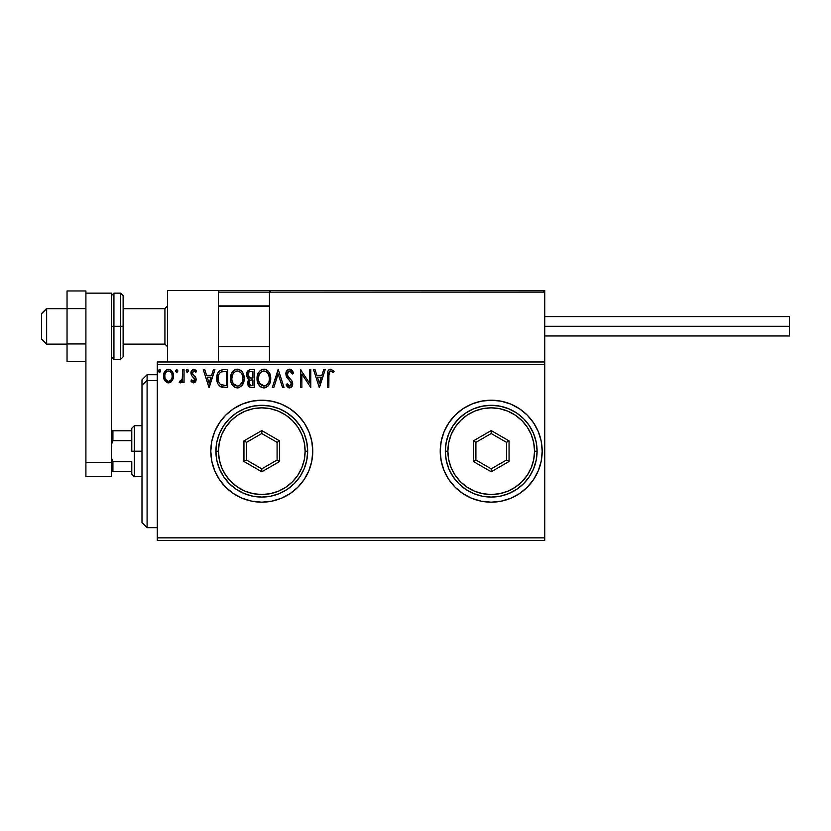 <?xml version="1.0" encoding="UTF-8"?>
<svg xmlns="http://www.w3.org/2000/svg" width="831" height="831" viewBox="0 0 831 831"><rect width="100%" height="100%" fill="white"/><g stroke="black" fill="none" stroke-linecap="round" stroke-linejoin="round"><path stroke-width="1.25" d="M440.222 451.212A50.982 50.982 0 0 0 444.097 470.678M448.823 479.518A50.982 50.982 0 0 0 462.867 493.562L471.696 498.288L481.263 501.186L491.204 502.173A50.982 50.982 0 0 0 542.186 451.191A50.982 50.982 0 0 1 491.204 502.173A50.982 50.982 0 0 1 440.222 451.191L441.209 461.132L444.107 470.699A50.982 50.982 0 0 0 448.813 479.508M462.898 493.583A50.982 50.982 0 0 0 491.194 502.173M210.804 451.223A50.982 50.982 0 0 0 214.678 470.668M261.796 502.173A50.982 50.982 0 0 0 271.727 501.186L281.304 498.288L290.112 493.572L297.841 487.236L304.177 479.508A50.982 50.982 0 0 0 308.872 470.73L311.791 461.132L312.768 451.191A50.982 50.982 0 0 1 261.786 502.173A50.982 50.982 0 0 1 210.804 451.191L211.791 461.132L214.689 470.699A50.982 50.982 0 0 0 219.384 479.487L225.741 487.236L233.469 493.572L242.278 498.288L251.845 501.186L261.786 502.173L271.737 501.186A50.982 50.982 0 0 0 304.156 479.539M219.415 479.529A50.982 50.982 0 0 0 261.775 502.173M308.903 470.658A50.982 50.982 0 0 0 312.768 451.233M157.277 540.41L544.741 540.41L157.277 540.41L157.277 364.518L544.741 364.518L544.741 537.854L157.277 537.854L157.277 540.41M269.441 361.973L157.277 361.973L157.277 537.854L544.741 537.854L544.741 540.41L544.741 364.518L157.277 364.518L157.277 361.973L269.441 361.973L269.441 292.128L269.441 361.973L544.741 361.973L544.741 364.518L544.741 361.973L269.441 361.973M172.183 380.723L173.212 378.521L173.45 374.937L172.297 371.675L170.698 370.003L168.485 369.39L166.273 370.013L163.738 373.794L164.185 379.674L167.384 382.738L169.586 382.738L171.487 381.595L173.523 376.1C173.554 372.402 171.872 370.159 168.485 369.39C165.099 370.169 163.416 372.402 163.458 376.1L164.787 380.733L168.485 382.883L172.183 380.723M182.675 369.618L184.046 369.618L182.675 369.618L182.238 379.362L179.236 382.437L181.096 382.675L182.675 380.733L182.675 382.655L184.046 382.655L184.046 369.618L184.046 382.655L184.046 369.618L182.675 369.618L182.456 378.479L179.236 382.437L180.285 382.883L182.675 380.733L182.675 382.655L184.046 382.655L182.675 382.655M193.55 382.883L195.545 381.741L196.147 378.946L195.399 376.931L192.605 374.334L192.387 372.35L193.955 370.99L195.836 372.361L196.625 371.156L193.8 369.39L191.296 371.228L191.359 375.176L194.776 379.216L193.768 381.242L191.712 379.912L190.901 381.034L192.034 382.27L193.55 382.883L196.168 379.466L195.732 377.451L192.605 374.334L192.283 373.088L193.955 370.99L195.836 372.361L196.625 371.156L193.8 369.39C191.857 369.805 190.891 371.062 190.901 373.15L191.359 375.176L194.797 379.528L193.467 381.284L191.712 379.912L190.901 381.034L193.55 382.883M223.591 369.618L219.841 370.564L217.878 372.984L216.839 376.744L217.151 381.751L218.148 384.275L220.516 386.675L227.736 387.464L227.736 369.618L223.591 369.618C218.833 370.262 216.548 373.161 216.756 378.313C216.548 381.969 217.888 384.805 220.786 386.82L227.736 387.464L227.736 369.618L227.736 387.464L225.035 387.464M250.702 369.618L254.276 369.618L249.788 369.712L247.067 371.997L246.662 376.1L247.586 378.012L249.31 379.248L248.022 380.93L247.69 383.901L249.643 387.08L254.276 387.464L254.276 369.618L254.276 387.464L254.276 369.618L250.702 369.618C247.918 370.044 246.516 371.737 246.495 374.677L249.31 379.248L247.638 383.039C247.669 385.854 249.03 387.319 251.751 387.464L250.889 387.412M273.835 387.464L272.35 387.464L278.063 369.618L272.35 387.464L273.835 387.464L278.177 373.919L282.519 387.464L284.015 387.464L278.292 369.618L284.015 387.464L278.292 369.618L272.35 387.464L273.835 387.464L278.177 373.919L282.519 387.464L284.015 387.464L282.519 387.464M309.402 369.618L309.402 382.894L300.479 369.618L300.479 387.464L301.861 387.464L301.861 374.147L310.784 387.464L310.784 369.618L309.402 369.618L310.784 369.618L309.402 369.618L309.402 382.894L300.479 369.618L300.479 387.464L301.861 387.464L301.861 374.147L310.784 387.464L310.784 369.618L310.493 387.464M328.847 375.591L329.845 371.322L331.226 371.062L333.418 372.589L334.114 371.218L330.738 369.161L328.899 369.805L327.83 371.457L327.476 387.464L328.847 387.464L328.847 375.591C328.432 373.399 329.066 371.873 330.759 370.99L333.418 372.589L334.114 371.218L330.738 369.161C328.016 370.086 326.926 372.174 327.476 375.415L327.476 387.464L328.847 387.464L328.92 373.524M448.823 479.508L444.107 470.699L448.823 479.508L455.159 487.236L462.888 493.572M491.204 502.173L501.155 501.186L510.722 498.288L519.531 493.572L527.259 487.236L533.595 479.508L538.311 470.699L541.21 461.132L542.186 451.191L541.21 441.24L538.311 431.673L533.595 422.865L527.259 415.136L519.531 408.8L510.722 404.084L501.155 401.186L491.204 400.21L481.263 401.186L471.696 404.084L462.888 408.8L455.159 415.136L448.823 422.865L444.107 431.673L441.209 441.24L440.222 451.191A50.982 50.982 0 0 1 491.204 400.21A50.982 50.982 0 0 1 542.186 451.191L541.75 457.839M214.689 470.699L219.405 479.508M297.841 487.236L304.177 479.508L308.893 470.699M312.768 451.191L311.791 441.24L308.893 431.673L304.177 422.865L297.841 415.136L290.112 408.8L281.304 404.084L271.737 401.186L261.786 400.21L251.845 401.186L242.278 404.084L233.469 408.8L225.741 415.136L219.405 422.865L214.689 431.673L211.791 441.24L210.804 451.191A50.982 50.982 0 0 1 261.786 400.21A50.982 50.982 0 0 1 312.768 451.191M323.695 369.618L325.191 369.618L319.468 387.464L325.191 369.618L323.695 369.618L321.867 375.332L316.85 375.332L315.022 369.618L313.526 369.618L319.239 387.464L325.191 369.618L323.695 369.618L321.867 375.332L316.85 375.332L315.022 369.618L313.526 369.618L319.239 387.464L313.526 369.618L315.022 369.618M289.614 369.161L286.799 370.792L285.843 373.992L286.726 377.16L291.12 382.603L291.234 384.628L290.31 385.896L288.71 385.854L287.142 383.797L286.072 384.898L287.401 386.914L289.52 387.921L291.941 386.519L292.668 383.049L291.723 380.598L287.671 375.768L287.37 372.942L289.707 370.99L291.484 372.07L292.502 373.96L293.623 373.057L291.66 369.93L289.614 369.161C287.121 369.702 285.864 371.312 285.843 373.992L291.338 383.829L289.531 386.083L287.142 383.797L286.072 384.898L289.52 387.921C291.671 387.454 292.73 386.062 292.709 383.756L292.003 381.034L287.671 375.768L287.214 374.012L289.707 370.99L292.502 373.96L293.623 373.057L289.614 369.161M270.74 378.458C270.813 373.379 268.517 370.283 263.863 369.161C259.21 370.325 256.935 373.451 257.018 378.541C256.924 383.693 259.241 386.82 263.967 387.921C268.59 386.706 270.844 383.548 270.74 378.458L269.088 372.361L266.886 370.055L264.258 369.172L262.274 369.39L259.625 371.135L257.911 373.836L257.039 377.741L257.392 381.751L258.67 384.711L260.903 387.038L263.157 387.869L265.546 387.672L268.195 385.896L269.95 382.956L270.719 379.258M244.21 378.458L243.306 373.773L241.572 371.093L238.902 369.38L235.734 369.39L233.085 371.135L231.371 373.836L230.509 377.741L230.862 381.751L232.14 384.711L234.363 387.038L239.016 387.672L242.61 384.608L244.21 378.458C244.272 373.379 241.977 370.283 237.323 369.161C232.68 370.325 230.395 373.451 230.478 378.541C230.395 383.693 232.711 386.82 237.427 387.921C242.05 386.706 244.304 383.548 244.21 378.458M213.432 369.618L214.928 369.618L209.204 387.464L214.928 369.618L213.432 369.618L211.604 375.332L206.587 375.332L204.758 369.618L203.263 369.618L208.976 387.464L214.928 369.618L213.432 369.618L211.604 375.332L206.587 375.332L204.758 369.618L203.263 369.618L208.976 387.464L203.263 369.618L204.758 369.618M187.38 372.35L186.102 370.875L187.245 369.39L188.388 370.875L188.107 369.888L187.12 369.4L186.258 370.117L186.985 372.33L188.377 371.135L187.245 372.361L188.388 370.875L187.245 369.39L186.102 370.875L187.245 372.361L186.102 370.875L187.245 369.39L188.377 370.616M177.865 370.875L176.723 369.39L177.865 370.875L176.463 369.421L175.642 371.384L176.463 372.33L177.585 371.862L177.865 370.875L176.723 372.361L177.865 370.875L176.723 372.361L175.58 370.875L176.723 372.361L175.58 370.875L176.723 369.39L175.58 370.875M159.697 372.35L158.42 370.875L159.562 369.39L160.705 370.875L160.061 369.525L159.074 369.525L158.711 371.862L159.822 372.33L160.695 371.135L159.562 372.361L160.705 370.875L159.562 369.39L158.42 370.875L159.438 372.35M541.21 441.24L542.186 451.191A50.982 50.982 0 0 0 541.21 441.261M533.595 479.508L532.92 480.505M312.768 451.14A50.982 50.982 0 0 0 308.903 431.715M308.872 431.642A50.982 50.982 0 0 0 304.198 422.896M304.156 422.834A50.982 50.982 0 0 0 261.796 400.21M261.775 400.21A50.982 50.982 0 0 0 219.415 422.844M219.384 422.886A50.982 50.982 0 0 0 214.699 431.653M214.678 431.705A50.982 50.982 0 0 0 210.804 451.15M211.791 441.24L210.804 451.191M541.21 441.219A50.982 50.982 0 0 0 491.214 400.21M491.194 400.21A50.982 50.982 0 0 0 462.898 408.79M462.867 408.81A50.982 50.982 0 0 0 448.823 422.854M448.813 422.865A50.982 50.982 0 0 0 444.118 431.663M444.097 431.694A50.982 50.982 0 0 0 440.222 451.171M533.595 422.865L531.684 420.185M455.159 487.236L456.863 488.867M538.311 470.699L539.246 468.269M328.847 387.464L327.476 387.464M327.487 374.563L327.518 373.68M327.518 373.607L327.591 372.735M327.881 371.312L328.172 370.678M334.114 371.218L333.418 372.589L330.416 371.031M330.094 371.156L329.003 372.828M319.364 383.153L317.442 377.17L321.275 377.17L319.364 383.153L317.442 377.17L321.275 377.17L319.364 383.153M301.861 387.464L300.479 387.464L300.791 369.618M292.502 370.865L293.623 373.057L292.502 373.96L292.055 372.984M290.237 371.073L289.707 370.99M287.256 373.472L287.983 376.298M287.433 375.238L287.671 375.768M288.357 376.817L289.936 378.614M292.709 383.756L291.941 386.519M288.918 387.848L288.367 387.651M286.072 384.898L287.349 384.182M287.142 383.797L289.936 386.041M290.299 385.896L290.892 385.345M291.234 384.608L291.338 383.829M290.85 382.042L290.393 381.377M288.243 379.144L287.183 377.856M286.352 376.412L286.082 375.643M286.072 372.319L288.762 369.276M270.719 379.289L270.657 380.047M270.355 381.658L270.179 382.291M269.94 382.966L269.597 383.777M269.587 383.808L269.151 384.608M268.704 385.283L268.174 385.916M266.149 387.433L265.556 387.661M264.912 387.828L264.372 387.9M263.562 387.9L261.464 387.35M260.903 387.038L260.134 386.457M259.646 385.979L258.68 384.722M259.667 385.989L257.683 382.686M257.35 381.574L257.111 380.183M257.018 378.541L257.039 377.741M257.111 376.921L257.236 376.09M257.631 374.573L257.911 373.836M259.625 371.135L261.401 369.743M262.274 369.39L263.043 369.213M264.653 369.213L265.442 369.38M267.052 370.169L268.091 371.083M268.61 371.696L269.846 373.784M269.275 372.672L269.826 373.753M269.992 374.147L270.355 375.29M263.583 371L263.905 370.99C267.613 371.914 269.441 374.407 269.369 378.469L269.306 377.212M264.549 371.031L265.847 371.447L264.549 371.031M267.302 372.589L268.153 373.711M269.171 376.339L269.369 378.469C269.452 382.561 267.634 385.096 263.905 386.083C260.165 385.137 258.327 382.634 258.389 378.552L258.41 379.196L258.389 378.552C258.306 374.428 260.145 371.914 263.905 370.99M268.673 382.26L266.325 385.293M258.462 379.84L258.41 379.196M259.698 383.475L264.549 386.031L260.674 384.67L258.701 381.107M262.025 371.415L262.627 371.177M258.69 375.976L258.389 378.552L259.095 374.75L260.737 372.309L259.407 374.075M266.585 371.924L267.291 372.568M264.798 385.989L265.536 385.74M267.478 384.254L268.351 382.956M269.296 379.757L269.067 381.034M249.58 387.049L247.638 383.039M248.677 378.926L246.662 376.111M246.537 375.394L246.662 376.1M246.734 372.87L247.067 372.008M247.139 371.852L247.545 371.208M248.427 376.672L249.113 377.399L247.991 375.705L248.095 373.348L247.867 374.677C247.991 372.496 249.155 371.415 251.336 371.447L252.904 371.447L252.904 378.084L250.027 377.866L252.209 378.084L250.027 377.866L247.939 375.487M251.222 385.626L249.009 383.008L249.134 384.026L249.009 383.008C249.082 380.93 250.152 379.902 252.198 379.912L250.931 380.027L252.904 379.912L252.904 385.626L250.318 385.439M250.328 380.255L250.931 380.027M249.342 381.398L249.009 383.008L249.83 380.65M249.456 371.737L250.297 371.509M248.095 373.348L248.365 372.776M249.612 384.94L249.134 384.026M252.198 379.912L252.904 379.912L252.904 385.626L251.481 385.626M244.189 379.289L244.117 380.047M243.826 381.658L243.639 382.291M243.41 382.966L243.057 383.777M243.047 383.808L242.61 384.608M242.164 385.283L241.644 385.906M239.608 387.433L239.027 387.661M238.372 387.828L237.832 387.9M237.022 387.9L234.924 387.35M234.363 387.038L233.594 386.457M233.106 385.979L232.14 384.722L233.127 385.989M232.14 384.711L231.143 382.686M230.81 381.574L230.571 380.183M230.478 378.541L230.509 377.741M230.571 376.921L230.696 376.09M231.091 374.573L231.371 373.836M233.085 371.135L234.872 369.743M235.744 369.39L236.503 369.213M238.123 369.213L238.902 369.38M240.523 370.169L241.551 371.083M242.081 371.706L243.306 373.784M242.745 372.672L243.296 373.753M243.452 374.147L243.826 375.29M232.161 375.976L231.859 378.552C231.766 374.428 233.604 371.914 237.375 370.99L236.721 371.031L237.375 370.99C241.083 371.914 242.901 374.407 242.839 378.469C242.922 382.561 241.094 385.096 237.375 386.083L234.944 385.314L233.168 383.475L237.375 386.083C233.625 385.137 231.787 382.634 231.859 378.552L232.555 374.75L234.197 372.309L232.867 374.075M237.687 371L238.632 371.177M231.859 378.552L231.87 379.196L231.859 378.552M231.932 379.84L231.87 379.196M235.495 371.415L236.097 371.177M242.631 376.339L242.766 377.212M240.772 372.589L241.613 373.711M240.055 371.924L240.751 372.568M237.375 386.083L238.019 386.031L237.375 386.083M238.268 385.989L238.996 385.74M239.235 385.626L238.019 386.031M242.133 382.26L239.795 385.293M222.885 387.35L222.241 387.256M221.815 387.163L221.285 387.017M221.036 386.924L220.506 386.675M217.358 382.489L217.161 381.793M217.14 381.709L216.953 380.816M216.849 380.089L216.808 379.559M216.777 377.503L216.829 376.765M218.262 372.288L218.709 371.644M219.239 371.062L219.841 370.553M222.022 369.733L222.812 369.639M221.056 384.909L221.513 385.127C219.083 383.59 217.951 381.315 218.127 378.313C217.961 375.529 218.989 373.389 221.223 371.904L226.364 371.447L226.364 385.626L220.454 384.493M218.958 374.22L220.236 372.517M221.43 371.821L222.106 371.644M224.463 385.615L223.466 385.542M218.127 378.313L218.314 376.183L218.127 378.313M218.283 380.328L218.169 379.32M219.291 383.153L218.511 381.304M219.394 373.462L218.584 375.134M209.1 383.153L207.179 377.17L211.012 377.17L209.1 383.153L207.179 377.17L211.012 377.17L209.1 383.153M191.161 381.367L191.712 379.912L192.054 380.38M194.464 380.671L194.039 377.804M194.797 379.528L192.595 376.609M193.841 377.617L193.093 377.004M191.525 375.446L190.901 373.15M194.496 369.473L196.106 370.449M196.625 371.156L195.836 372.361L194.766 371.228M194.547 371.114L193.592 371.031M193.249 371.177L192.304 372.714L192.979 374.791M192.283 373.088L194.07 375.674L192.283 373.088M196.168 379.466L195.732 377.461M196.158 379.767L195.836 381.211M195.545 381.741L194.693 382.582M194.714 380.131L194.464 380.681M181.916 381.98L180.701 382.831M180.14 382.873L179.236 382.437L179.891 381.055L180.732 381.252M180.285 382.883L179.236 382.437L180.285 382.883M179.891 381.055L180.504 381.284L179.891 381.055M182.238 379.351L182.54 377.928M182.591 377.357L182.654 375.654M182.664 375.124L182.675 374.002M170.864 382.125L170.147 382.54M170.116 382.551L169.514 382.759M167.446 382.759L166.47 382.364M164.174 379.632L163.79 378.624M163.769 378.521L163.53 377.326M163.52 374.947L164.673 371.686M165.369 370.771L165.951 370.231M166.273 370.013L167.332 369.535M169.077 369.421L169.638 369.535M171.134 370.325L171.737 370.917M172.297 371.686L172.817 372.631M173.056 373.223L173.367 374.397M173.44 377.347L173.212 378.5M167.073 371.364L167.623 371.125M165.026 377.825L164.829 376.09C164.767 373.327 165.982 371.634 168.485 370.99C170.989 371.634 172.214 373.327 172.152 376.09L171.944 374.365L172.152 376.09C172.204 378.863 170.989 380.588 168.485 381.284C165.992 380.588 164.767 378.853 164.829 376.09L164.881 376.973M167.623 381.149L165.639 379.341M169.576 381.065L168.932 381.242M166.21 372.049L167.633 371.114M169.347 371.114L170.916 372.215M170.677 380.255L170.126 380.743M159.697 369.4L160.705 370.875M268.07 373.586L269.306 377.191M265.775 385.626L264.549 386.031M251.658 378.074L251.107 378.043M250.837 378.022L250.287 377.939M248.801 372.195L249.342 371.789M251.336 371.447L252.904 371.447L252.904 378.084L252.209 378.084M233.147 373.597L233.573 372.984M242.122 374.719L242.538 375.924M242.766 379.757L242.538 381.034M233.168 383.475L232.161 381.107M224.889 371.447L226.364 371.447L226.364 385.626L225.461 385.626M220.641 384.639L219.571 383.569M165.037 374.365L165.681 372.766M171.29 372.766L171.944 374.365M171.944 377.825L171.737 378.5M167.478 290.59L218.46 290.59L167.478 290.59L167.478 361.973L167.478 290.59M218.46 361.973L218.46 290.59L218.46 361.973M493.759 290.59L544.741 290.59L544.741 292.128L544.741 290.59L493.759 290.59M46.65 308.696L41.55 313.723L41.55 339.027L41.55 313.536L46.65 308.696L46.65 344.127L46.65 308.696L67.041 308.696L46.65 308.696M167.478 306.182L164.922 308.696L164.922 344.127L164.922 308.696L123.123 308.696L164.922 308.696L167.478 306.182M269.441 306.182L218.46 306.182L269.441 306.182M218.906 291.047L218.46 292.128L218.574 291.536L218.46 292.128L544.741 292.128L544.741 361.973L544.741 292.128L543.796 290.715L270.968 290.59L543.204 290.59L544.741 292.128L269.441 292.128L270.968 290.59L269.556 291.536M544.295 291.047L544.741 292.128M219.986 290.59L321.95 290.59L219.986 290.59M218.46 292.128L269.441 292.128M544.741 326.282L789.45 326.282L789.45 316.601L789.45 326.282L544.741 326.282M789.45 335.973L789.45 326.282L789.45 335.973L544.741 335.973M85.905 343.941L67.041 343.941L67.041 308.623L85.905 308.623L85.905 343.941L85.905 308.623L67.041 308.623L67.041 290.964L85.905 290.964L85.905 293.146L85.905 290.964L67.041 290.964L67.041 343.941L85.905 343.941M67.041 361.599L85.905 361.599L67.041 361.599L67.041 343.941L67.041 361.599M85.905 476.682L85.905 293.146L111.396 293.146L111.396 462.4L111.396 293.146L85.905 293.146L85.905 462.4L111.396 462.4L85.905 462.4L85.905 476.682L111.396 476.682L111.396 462.4L111.396 476.682L85.905 476.682M111.396 356.873L113.94 359.418L113.94 326.282L113.94 359.418L120.568 359.418L123.123 356.873L123.123 326.282L120.568 326.282L120.568 359.418L120.568 326.282L111.396 326.282L113.94 326.282L113.94 293.146L113.94 326.282L123.123 326.282L123.123 295.691L120.568 293.146L120.568 326.282L120.568 293.146L113.94 293.146L111.396 295.691M123.123 356.873L123.123 296.283M147.087 380.505L147.087 374.719L147.087 380.505L157.277 380.505L147.087 380.505L147.087 527.664L147.087 380.505L141.987 385.22L147.087 380.505M141.987 379.809L141.987 385.22L141.987 379.809L147.087 374.719L157.277 374.719M141.987 522.564L141.987 385.22L141.987 522.564L147.087 527.664L157.277 527.664M131.786 430.79L131.786 451.191L134.342 451.191L134.342 425.701L134.342 451.191L141.987 451.191L134.342 451.191L134.342 476.682L134.342 451.191L131.786 451.191L131.786 428.245L131.786 430.79L111.396 430.79L112.923 430.79L112.923 440.679L131.786 440.679L112.923 440.679L112.923 430.79L131.786 430.79M131.786 461.693L131.786 474.127L131.786 461.693L112.923 461.693L111.396 457.715L112.923 461.693L112.923 471.582L131.786 471.582L112.923 471.582L112.923 461.693L131.786 461.693M111.396 444.658L112.923 440.679L111.396 444.658M111.396 471.582L112.923 471.582L111.396 471.582M215.904 451.191L218.46 451.191A43.337 43.337 0 0 1 261.786 407.855A43.337 43.337 0 0 1 305.122 451.191L307.678 451.191A45.882 45.882 0 0 0 261.786 405.299A45.882 45.882 0 0 0 215.904 451.191A45.882 45.882 0 0 1 261.786 405.299A45.882 45.882 0 0 1 307.678 451.191A45.882 45.882 0 0 1 261.786 497.073A45.882 45.882 0 0 1 215.904 451.191L216.787 460.135L219.405 468.746L223.643 476.682L229.346 483.632L236.295 489.334L244.231 493.583L252.842 496.19L261.786 497.073L270.74 496.19L279.351 493.583L287.287 489.334L294.236 483.632L299.939 476.682L304.177 468.746L306.795 460.135L307.678 451.191L306.795 442.237L304.177 433.626L299.939 425.701L294.236 418.741L287.287 413.038L279.351 408.8L270.74 406.182L261.786 405.299L252.842 406.182L244.231 408.8L236.295 413.038L229.346 418.741L223.643 425.701L219.405 433.626L216.787 442.237L215.904 451.191A45.882 45.882 0 0 0 261.786 497.073A45.882 45.882 0 0 0 307.678 451.191L305.122 451.191L304.291 442.736L301.83 434.603L297.82 427.113L292.429 420.548L285.864 415.157L278.375 411.148L270.241 408.686L261.786 407.855L253.341 408.686L245.207 411.148L237.718 415.157L231.153 420.548L225.762 427.113L221.752 434.603L219.291 442.736L218.46 451.191L219.291 459.636L221.752 467.77L225.762 475.259L231.153 481.824L237.718 487.215L245.207 491.225L253.341 493.687L261.786 494.518L270.241 493.687L278.375 491.225L285.864 487.215L292.429 481.824L297.82 475.259L301.83 467.77L304.291 459.636L305.122 451.191A43.337 43.337 0 0 1 261.786 494.518A43.337 43.337 0 0 1 218.46 451.191L215.904 451.191M243.95 461.485L243.95 440.887L261.786 430.583L279.632 440.887L279.632 461.485L261.786 471.79L243.95 461.485L261.786 471.79L279.632 461.485L277.087 460.021L261.786 468.85L246.495 460.021L246.495 442.352L261.786 433.522L277.087 442.352L277.087 460.021L261.786 468.85L261.786 471.79L261.786 468.85L246.495 460.021L243.95 461.485L246.495 460.021L246.495 442.352L243.95 440.887L243.95 461.485M277.087 460.021L279.632 461.485L279.632 440.887L277.087 442.352L277.087 460.021M277.087 442.352L279.632 440.887L261.786 430.583L261.786 433.522L277.087 442.352M261.786 433.522L261.786 430.583L243.95 440.887L246.495 442.352L261.786 433.522M445.323 451.191L447.878 451.191A43.337 43.337 0 0 1 491.204 407.855A43.337 43.337 0 0 1 534.541 451.191L537.096 451.191A45.882 45.882 0 0 0 491.204 405.299A45.882 45.882 0 0 0 445.323 451.191A45.882 45.882 0 0 1 491.204 405.299A45.882 45.882 0 0 1 537.096 451.191A45.882 45.882 0 0 1 491.204 497.073A45.882 45.882 0 0 1 445.323 451.191L446.205 460.135L448.813 468.746L453.061 476.682L458.764 483.632L465.713 489.334L473.649 493.583L482.26 496.19L491.204 497.073L500.158 496.19L508.769 493.583L516.695 489.334L523.655 483.632L529.357 476.682L533.595 468.746L536.213 460.135L537.096 451.191L536.213 442.237L533.595 433.626L529.357 425.701L523.655 418.741L516.695 413.038L508.769 408.8L500.158 406.182L491.204 405.299L482.26 406.182L473.649 408.8L465.713 413.038L458.764 418.741L453.061 425.701L448.813 433.626L446.205 442.237L445.323 451.191A45.882 45.882 0 0 0 491.204 497.073A45.882 45.882 0 0 0 537.096 451.191L534.541 451.191L533.71 442.736L531.248 434.603L527.238 427.113L521.847 420.548L515.282 415.157L507.793 411.148L499.66 408.686L491.204 407.855L482.749 408.686L474.626 411.148L467.136 415.157L460.561 420.548L455.18 427.113L451.171 434.603L448.709 442.736L447.878 451.191L448.709 459.636L451.171 467.77L455.18 475.259L460.561 481.824L467.136 487.215L474.626 491.225L482.749 493.687L491.204 494.518L499.66 493.687L507.793 491.225L515.282 487.215L521.847 481.824L527.238 475.259L531.248 467.77L533.71 459.636L534.541 451.191A43.337 43.337 0 0 1 491.204 494.518A43.337 43.337 0 0 1 447.878 451.191L445.323 451.191M473.369 461.485L473.369 440.887L491.204 430.583L509.05 440.887L509.05 461.485L491.204 471.79L473.369 461.485L491.204 471.79L509.05 461.485L506.505 460.021L491.204 468.85L475.914 460.021L475.914 442.352L491.204 433.522L506.505 442.352L506.505 460.021L491.204 468.85L491.204 471.79L491.204 468.85L475.914 460.021L473.369 461.485L475.914 460.021L475.914 442.352L473.369 440.887L473.369 461.485M506.505 460.021L509.05 461.485L509.05 440.887L506.505 442.352L506.505 460.021M506.505 442.352L509.05 440.887L491.204 430.583L491.204 433.522L506.505 442.352M491.204 433.522L491.204 430.583L473.369 440.887L475.914 442.352L491.204 433.522M67.041 344.127L46.65 344.127L41.55 339.027M167.478 346.672L164.922 344.127L123.123 344.127M218.46 346.672L269.441 346.672M218.46 305.891L269.441 305.891M167.478 305.891L164.922 308.436L123.123 308.436M67.041 308.436L46.65 308.436L41.55 313.536M544.741 316.601L789.45 316.601M131.786 428.245L134.342 425.701L141.987 425.701M141.987 476.682L134.342 476.682L131.786 474.127"/></g></svg>
